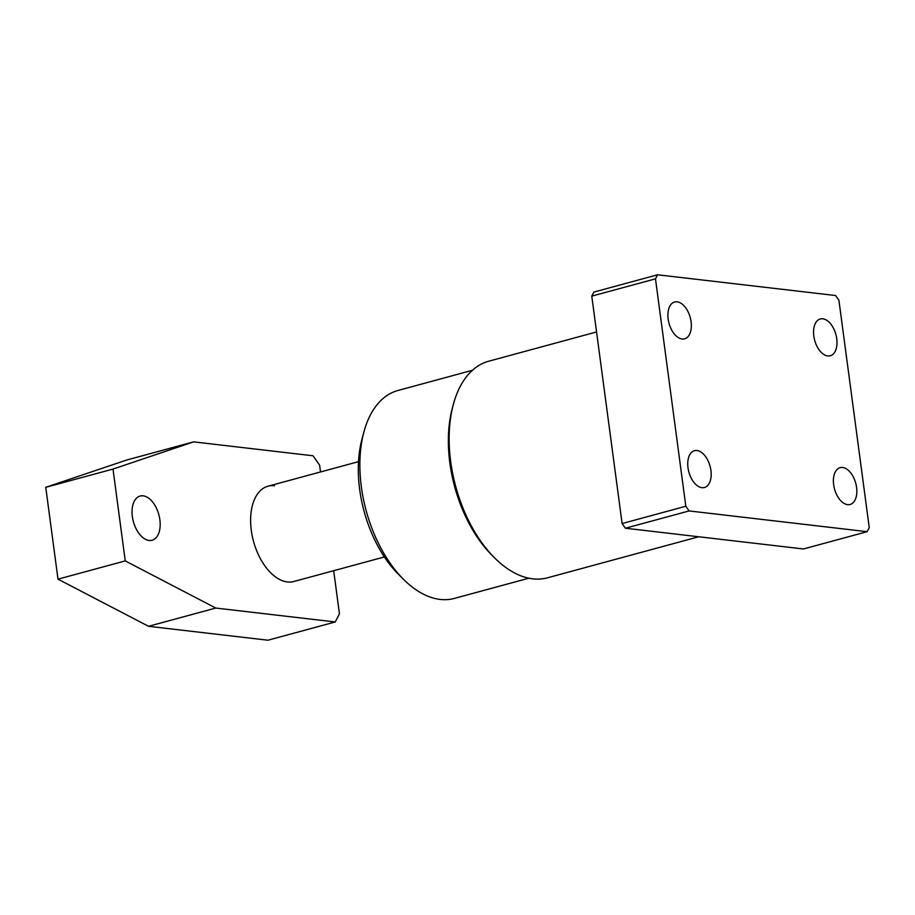 <?xml version="1.0" encoding="UTF-8"?>
<svg xmlns="http://www.w3.org/2000/svg" width="915" height="915" viewBox="0 0 915 915"><rect width="100%" height="100%" fill="white"/><g stroke="black" fill="none" stroke-linecap="round" stroke-linejoin="round"><path stroke-width="1.37" d="M494.924 558.207L492.316 555.622A107.718 62.094 -105.2 0 1 449.86 462.921A107.718 62.094 -105.2 0 1 452.319 408.239L453.268 404.693A112.213 64.679 74.8 0 0 450.695 461.64A112.213 64.679 74.8 0 0 494.924 558.207A112.213 64.679 74.8 0 0 547.513 577.8L698.728 536.762M403.824 579.63L398.597 574.448A98.74 56.924 -105.2 0 1 359.675 489.479A98.74 56.924 -105.2 0 1 361.94 439.36L363.827 432.257A107.718 62.094 74.8 0 0 361.368 486.929A107.718 62.094 74.8 0 0 403.824 579.63A107.718 62.094 74.8 0 0 454.309 598.433L528.859 578.2M668.156 319.072A19.078 10.991 -105.2 0 1 674.63 301.996A19.078 10.991 -105.2 0 1 691.088 321.737A19.078 10.991 -105.2 0 1 684.614 338.813A19.078 10.991 -105.2 0 1 668.156 319.072M813.812 336.045A19.078 10.991 -105.2 0 1 820.286 318.969A19.078 10.991 -105.2 0 1 836.745 338.71A19.078 10.991 -105.2 0 1 830.271 355.786A19.078 10.991 -105.2 0 1 813.812 336.045M833.657 484.721A19.078 10.991 -105.2 0 1 840.119 467.656A19.078 10.991 -105.2 0 1 856.577 487.398A19.078 10.991 -105.2 0 1 850.115 504.474A19.078 10.991 -105.2 0 1 833.657 484.721M688 467.759A19.078 10.991 -105.2 0 1 694.462 450.683A19.078 10.991 -105.2 0 1 710.921 470.424A19.078 10.991 -105.2 0 1 704.458 487.501A19.078 10.991 -105.2 0 1 688 467.759M593.892 292.068L657.599 274.786L835.624 295.534L838.906 300.223L869.25 527.623L867.134 531.684L689.109 510.936L625.391 528.218L622.12 523.54L591.776 296.128L593.892 292.068M596.557 331.951L488.747 361.208A112.213 64.679 74.8 0 0 453.268 404.693M867.134 531.684L803.427 548.966L625.391 528.218M657.599 274.786L655.483 278.846L591.776 296.128M622.12 523.54L685.827 506.247L655.483 278.846M685.827 506.247L689.109 510.936M472.449 370.278L397.888 390.511A107.718 62.094 74.8 0 0 363.827 432.257M384.38 556.949L293.898 581.494A49.376 28.456 -105.2 0 1 292.182 581.871A49.376 28.456 -105.2 0 1 267.432 569.233A49.376 28.456 -105.2 0 1 250.619 521.207A49.376 28.456 -105.2 0 1 266.368 486.746A49.376 28.456 -105.2 0 1 268.049 486.197L358.52 461.652M274.557 485.739A49.376 28.456 74.8 0 0 267.203 486.448A49.376 28.456 74.8 0 0 252.368 536.602A49.376 28.456 74.8 0 0 287.39 581.951A49.376 28.456 74.8 0 0 293.052 581.7M149.076 540.433A22.886 13.199 -105.2 0 1 132.778 519.068A22.886 13.199 -105.2 0 1 140.109 496.044A22.886 13.199 -105.2 0 1 143.129 495.827A22.886 13.199 -105.2 0 1 159.439 517.204A22.886 13.199 -105.2 0 1 152.096 540.227A22.886 13.199 -105.2 0 1 149.076 540.433M193.614 441.865L126.362 460.119L45.75 487.318L58 579.161L125.252 560.906L113.002 469.075L193.614 441.865L313.044 455.784L319.61 465.163L320.513 471.957M333.689 570.697L339.442 613.851L335.222 621.971L215.78 608.052L148.527 626.295L267.958 640.214L335.222 621.971M58 579.161L148.527 626.295M113.002 469.075L45.75 487.318M125.252 560.906L215.78 608.052"/></g></svg>
